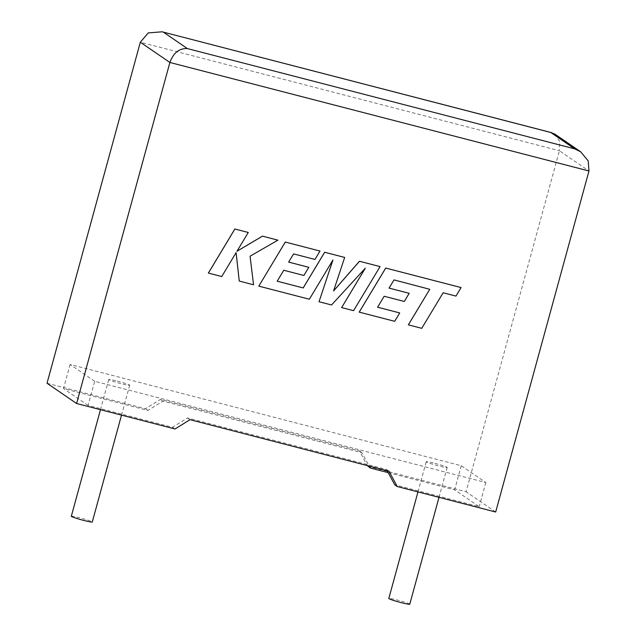 <?xml version="1.0" encoding="UTF-8"?>
<svg xmlns="http://www.w3.org/2000/svg" width="636" height="636" viewBox="0 0 636 636"><rect width="100%" height="100%" fill="white"/><g stroke="black" fill="none" stroke-linecap="round" stroke-linejoin="round"><path stroke-width="0.48" stroke-dasharray="3.18 2.39" d="M409.775 604.2A10.868 0.747 15.3 0 0 397.444 600.066A10.868 0.747 15.3 0 0 388.811 598.468M434.849 463.334A10.868 0.747 -164.7 0 1 447.18 467.468A10.868 0.747 -164.7 0 1 438.546 465.87A10.868 0.747 -164.7 0 1 426.215 461.736A10.868 0.747 -164.7 0 1 434.849 463.334M71.319 516.257A10.868 0.747 -164.7 0 1 79.953 517.863A10.868 0.747 -164.7 0 1 92.284 521.989M117.358 381.131A10.868 0.747 -164.7 0 1 129.688 385.257A10.868 0.747 -164.7 0 1 121.055 383.659A10.868 0.747 -164.7 0 1 108.724 379.525A10.868 0.747 -164.7 0 1 117.358 381.131M367.688 466.268L466.108 491.755L559.402 150.724L588.976 170.989M495.683 512.012L466.108 491.755M388.191 472.643L454.645 489.847L479.21 506.685L394.757 484.815M47.024 383.238L145.445 408.725L160.447 399.424L359.42 450.94L367.322 465.592M94.669 381.274L70.095 364.444L461.243 465.719L485.817 482.549L94.669 381.274L88.062 405.402L172.515 427.273L187.525 417.971L386.489 469.487L387.157 470.727M485.817 482.549L479.21 506.685M70.095 364.444L63.497 388.572L147.95 410.435L162.951 401.141L361.916 452.657L369.158 466.069M461.243 465.719L454.645 489.847M145.445 408.725L147.95 410.435M88.062 405.402L63.497 388.572M172.515 427.273L175.019 428.982M160.447 399.424L162.951 401.141M359.42 450.94L361.916 452.657M187.525 417.971L190.029 419.68M386.489 469.487L388.994 471.204M554.87 134.124L559.616 141.295L559.402 150.724L140.317 42.215M208.362 273.067L221.71 276.525L236.083 252.643M239.247 281.064L253.525 284.761L250.028 256.197L277.892 240.13M237.005 251.212L248.231 232.45M333.59 290.867L344.64 257.413M277.201 281.199L283.72 270.228L303.865 275.444L308.754 267.295M288.641 262.088L293.562 253.883L314.947 259.424L319.964 251.029M258.765 286.12L309.335 299.214L332.867 260.124M318.994 301.71L331.507 304.954L365.231 268.289M341.619 307.57L353.544 310.662L380.05 266.587M394.01 279.912L429.721 289.293M408.336 324.845L421.708 328.311L443.093 292.743L455.948 296.074L461.068 287.559M359.197 312.125L394.662 321.307L399.67 312.912M377.609 307.196L384.136 296.233L404.281 301.448L409.163 293.291M389.057 288.084L393.978 279.888M439.007 497.336L447.18 467.468M121.516 415.133L129.688 385.257M100.48 409.679L108.724 379.525M417.971 491.89L426.215 461.736"/><path stroke-width="0.95" d="M417.971 491.89L388.811 598.468A10.868 0.747 15.3 0 0 401.141 602.602A10.868 0.747 15.3 0 0 409.775 604.2L439.007 497.336M121.516 415.133L92.284 521.989A10.868 0.747 -164.7 0 1 83.65 520.391A10.868 0.747 -164.7 0 1 71.319 516.257L100.48 409.679M367.322 465.592L370.192 467.985L388.191 472.643M387.157 470.727L394.757 484.815L397.262 486.532L495.683 512.012L588.976 170.989L588.205 160.876L580.66 151.789L574.658 148.84L550.776 132.479L554.87 134.124L580.66 151.789M588.976 170.989L169.892 62.471L76.598 403.502L175.019 428.982L190.029 419.68L388.994 471.204L397.262 486.532M550.776 132.479L162.108 31.8L148.252 32.913L140.317 42.215L47.024 383.238L76.598 403.502M370.192 467.985L369.158 466.069M140.317 42.215L169.892 62.471C173.374 52.907 179.185 48.264 187.326 48.551L574.658 148.84M277.916 240.154L262.469 236.155L236.974 251.268L248.263 232.474L234.867 228.992L208.362 273.067L221.741 276.541L236.107 252.603L239.247 281.064L253.557 284.785L250.059 256.221L277.916 240.154L262.445 236.131L237.005 251.212M248.263 232.474L234.891 229.016L208.393 273.083M236.083 252.643L239.247 281.064M380.082 266.603L359.491 261.277L333.566 290.954L344.664 257.437L324.678 252.261L303.213 287.949L277.193 281.207L283.751 270.252L303.897 275.468L308.778 267.311L288.633 262.096L293.594 253.907L314.979 259.44L319.995 251.045L285.318 242.07L258.796 286.136L309.366 299.23L332.946 259.989L319.018 301.734L331.539 304.97L365.342 268.161L341.643 307.586L353.576 310.678L380.082 266.603L359.467 261.253L333.59 290.867M344.664 257.437L324.646 252.238L303.181 287.925L277.201 281.199M308.778 267.311L288.641 262.088M319.995 251.045L285.286 242.046L258.796 286.136M332.867 260.124L319.018 301.734M365.231 268.289L341.643 307.586M399.702 312.928L377.601 307.204L384.168 296.249L404.305 301.464L409.194 293.315L389.049 288.1L394.01 279.912L429.753 289.3L408.336 324.845L421.74 328.327L443.125 292.767L455.972 296.09L461.068 287.559L385.71 268.05L359.197 312.125L394.686 321.323L399.702 312.928L377.609 307.196M429.753 289.3L408.368 324.861M461.092 287.583L385.71 268.05M385.734 268.066L359.221 312.141M409.194 293.315L389.057 288.084M163.436 32.182L187.326 48.551M162.108 31.8L551.674 132.67"/></g></svg>
